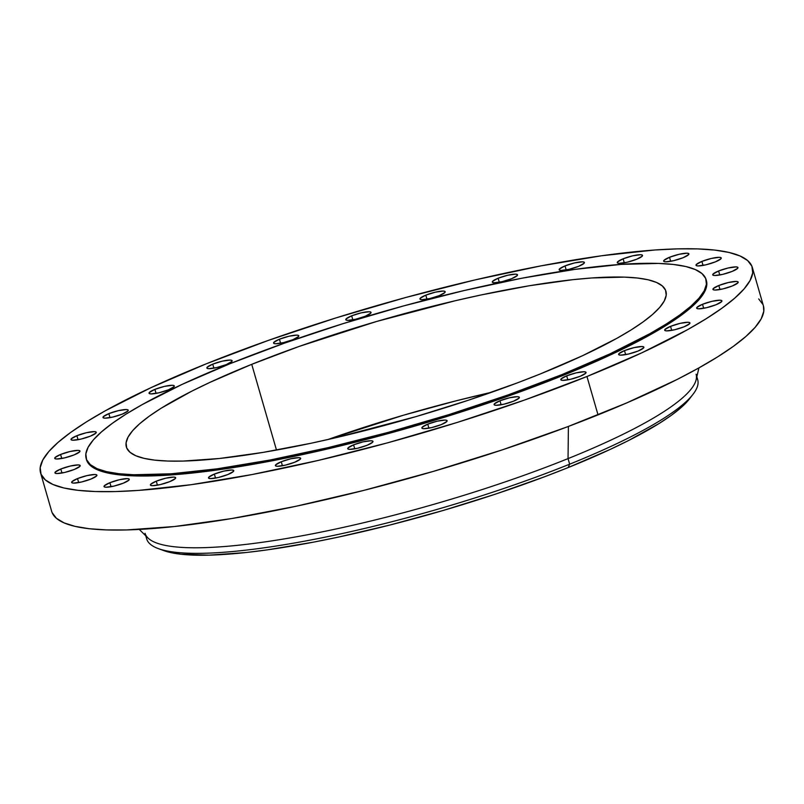 <?xml version="1.0" encoding="UTF-8"?>
<svg xmlns="http://www.w3.org/2000/svg" width="804" height="804" viewBox="0 0 804 804"><rect width="100%" height="100%" fill="white"/><g stroke="black" fill="none" stroke-linecap="round" stroke-linejoin="round"><path stroke-width="1.21" d="M351.67 315.821L352.825 319.841L351.67 315.821L346.092 318.937L345.961 319.942L347.74 320.354L355.649 319.248L365.187 316.273A13.145 2.392 163.9 0 1 345.8 319.69A13.145 2.392 163.9 0 1 351.67 315.821A13.145 2.392 163.9 0 1 371.056 312.404A13.145 2.392 163.9 0 1 365.187 316.273L370.765 313.158L370.885 312.153L369.116 311.741L361.207 312.846L351.67 315.821M425.808 295.148L426.964 299.168L425.808 295.148L420.231 298.264L420.1 299.269L421.879 299.681L429.788 298.575L439.326 295.601A13.145 2.392 163.9 0 1 419.939 299.018A13.145 2.392 163.9 0 1 425.808 295.148A13.145 2.392 163.9 0 1 445.195 291.731A13.145 2.392 163.9 0 1 439.326 295.601L444.903 292.485L445.024 291.48L443.255 291.068L435.346 292.174L425.808 295.148M498.138 278.234L499.294 282.244L498.138 278.234L492.561 281.34L492.43 282.345L494.209 282.757L502.118 281.651L511.656 278.676A13.145 2.392 163.9 0 1 492.269 282.093A13.145 2.392 163.9 0 1 498.138 278.234A13.145 2.392 163.9 0 1 517.525 274.807A13.145 2.392 163.9 0 1 511.656 278.676L517.233 275.571L517.354 274.566L515.585 274.144L507.676 275.249L498.138 278.234M565.021 265.913L566.187 269.923L565.021 265.913L559.443 269.018L559.323 270.023L561.102 270.435L569.011 269.33L578.548 266.355A13.145 2.392 163.9 0 1 559.152 269.782A13.145 2.392 163.9 0 1 565.021 265.913A13.145 2.392 163.9 0 1 584.418 262.486A13.145 2.392 163.9 0 1 578.548 266.355L584.126 263.25L584.247 262.245L582.468 261.833L574.558 262.928L565.021 265.913M623.12 258.808L624.286 262.818L623.12 258.808L617.552 261.913L617.422 262.928L619.201 263.34L627.11 262.235L636.647 259.26A13.145 2.392 163.9 0 1 617.261 262.677A13.145 2.392 163.9 0 1 623.12 258.808A13.145 2.392 163.9 0 1 642.517 255.391A13.145 2.392 163.9 0 1 636.647 259.26L642.225 256.144L642.346 255.139L640.567 254.727L632.658 255.833L623.12 258.808M669.521 257.28L670.677 261.3L669.521 257.28L663.943 260.395L663.823 261.401L665.591 261.813L673.501 260.707L683.038 257.732A13.145 2.392 163.9 0 1 663.652 261.149A13.145 2.392 163.9 0 1 669.521 257.28A13.145 2.392 163.9 0 1 688.907 253.863A13.145 2.392 163.9 0 1 683.038 257.732L688.616 254.617L688.737 253.612L686.968 253.2L679.058 254.305L669.521 257.28M701.882 261.411L703.038 265.421L701.882 261.411L696.304 264.516L696.184 265.521L697.952 265.933L705.862 264.838L715.399 261.853A13.145 2.392 163.9 0 1 696.013 265.28A13.145 2.392 163.9 0 1 701.882 261.411A13.145 2.392 163.9 0 1 721.268 257.983A13.145 2.392 163.9 0 1 715.399 261.853L720.977 258.747L721.108 257.742L719.329 257.33L711.419 258.426L701.882 261.411M718.595 270.978L719.751 274.988L718.595 270.978L713.017 274.084L712.887 275.099L714.666 275.511L722.575 274.405L732.112 271.42A13.145 2.392 163.9 0 1 712.726 274.847A13.145 2.392 163.9 0 1 718.595 270.978A13.145 2.392 163.9 0 1 737.982 267.561A13.145 2.392 163.9 0 1 732.112 271.42L737.69 268.315L737.811 267.31L736.042 266.898L728.133 268.003L718.595 270.978M718.806 285.51L719.972 289.53L718.806 285.51L713.228 288.626L713.108 289.631L714.887 290.043L722.796 288.937L732.333 285.963A13.145 2.392 163.9 0 1 712.937 289.38A13.145 2.392 163.9 0 1 718.806 285.51A13.145 2.392 163.9 0 1 738.193 282.093A13.145 2.392 163.9 0 1 732.333 285.963L737.911 282.847L738.032 281.842L736.253 281.43L728.344 282.536L718.806 285.51M702.525 304.284L703.681 308.304L702.525 304.284L696.947 307.399L696.827 308.404L698.596 308.816L706.505 307.711L716.042 304.736A13.145 2.392 163.9 0 1 696.656 308.153A13.145 2.392 163.9 0 1 702.525 304.284A13.145 2.392 163.9 0 1 721.912 300.867A13.145 2.392 163.9 0 1 716.042 304.736L721.62 301.621L721.741 300.616L719.972 300.204L712.063 301.309L702.525 304.284M670.556 326.354L671.712 330.364L670.556 326.354L664.978 329.459L664.848 330.464L666.627 330.876L674.536 329.781L684.073 326.796A13.145 2.392 163.9 0 1 664.687 330.223A13.145 2.392 163.9 0 1 670.556 326.354A13.145 2.392 163.9 0 1 689.943 322.927A13.145 2.392 163.9 0 1 684.073 326.796L689.651 323.69L689.772 322.685L688.003 322.273L680.094 323.369L670.556 326.354M624.497 350.604L625.653 354.624L624.497 350.604L618.919 353.72L618.799 354.725L620.567 355.137L628.477 354.031L638.014 351.057A13.145 2.392 163.9 0 1 618.628 354.474A13.145 2.392 163.9 0 1 624.497 350.604A13.145 2.392 163.9 0 1 643.883 347.187A13.145 2.392 163.9 0 1 638.014 351.057L643.592 347.941L643.723 346.936L641.944 346.524L634.034 347.629L624.497 350.604M566.669 375.83L567.825 379.85L566.669 375.83L561.091 378.945L560.971 379.95L562.74 380.362L570.649 379.257L580.186 376.282A13.145 2.392 163.9 0 1 560.8 379.699A13.145 2.392 163.9 0 1 566.669 375.83A13.145 2.392 163.9 0 1 586.056 372.413A13.145 2.392 163.9 0 1 580.186 376.282L585.764 373.167L585.895 372.162L584.116 371.749L576.207 372.855L566.669 375.83M499.967 400.764L501.123 404.784L499.967 400.764L494.39 403.879L494.269 404.884L496.038 405.296L503.947 404.191L513.485 401.216A13.145 2.392 163.9 0 1 494.098 404.633A13.145 2.392 163.9 0 1 499.967 400.764A13.145 2.392 163.9 0 1 519.354 397.347A13.145 2.392 163.9 0 1 513.485 401.216L519.062 398.101L519.183 397.096L517.414 396.684L509.505 397.789L499.967 400.764M427.738 424.16L428.894 428.17L427.738 424.16L422.16 427.266L422.04 428.271L423.808 428.683L431.718 427.577L441.255 424.602A13.145 2.392 163.9 0 1 421.869 428.019A13.145 2.392 163.9 0 1 427.738 424.16A13.145 2.392 163.9 0 1 447.124 420.733A13.145 2.392 163.9 0 1 441.255 424.602L446.833 421.497L446.954 420.492L445.185 420.07L437.275 421.175L427.738 424.16M353.599 444.833L354.755 448.843L353.599 444.833L348.021 447.939L347.901 448.944L349.67 449.356L357.579 448.25L367.116 445.275A13.145 2.392 163.9 0 1 347.73 448.702A13.145 2.392 163.9 0 1 353.599 444.833A13.145 2.392 163.9 0 1 372.986 441.406A13.145 2.392 163.9 0 1 367.116 445.275L372.694 442.17L372.815 441.165L371.046 440.753L363.137 441.848L353.599 444.833M281.269 461.747L282.425 465.767L281.269 461.747L275.692 464.863L275.571 465.868L277.34 466.28L285.249 465.174L294.787 462.199A13.145 2.392 163.9 0 1 275.4 465.616A13.145 2.392 163.9 0 1 281.269 461.747A13.145 2.392 163.9 0 1 300.656 458.33A13.145 2.392 163.9 0 1 294.787 462.199L300.364 459.084L300.485 458.079L298.716 457.667L290.807 458.772L281.269 461.747M214.377 474.069L215.532 478.089L214.377 474.069L208.799 477.184L208.678 478.189L210.447 478.601L218.356 477.496L227.894 474.521A13.145 2.392 163.9 0 1 208.507 477.938A13.145 2.392 163.9 0 1 214.377 474.069A13.145 2.392 163.9 0 1 233.763 470.652A13.145 2.392 163.9 0 1 227.894 474.521L233.472 471.405L233.602 470.4L231.823 469.988L223.914 471.094L214.377 474.069M156.277 481.174L157.433 485.184L156.277 481.174L150.7 484.279L150.579 485.284L152.348 485.696L160.257 484.601L169.795 481.616A13.145 2.392 163.9 0 1 150.408 485.043A13.145 2.392 163.9 0 1 156.277 481.174A13.145 2.392 163.9 0 1 175.664 477.747A13.145 2.392 163.9 0 1 169.795 481.616L175.372 478.511L175.503 477.506L173.724 477.094L165.815 478.189L156.277 481.174M109.887 482.701L111.042 486.711L109.887 482.701L104.309 485.807L104.178 486.812L105.957 487.224L113.866 486.118L123.404 483.144A13.145 2.392 163.9 0 1 104.017 486.571A13.145 2.392 163.9 0 1 109.887 482.701A13.145 2.392 163.9 0 1 129.273 479.274A13.145 2.392 163.9 0 1 123.404 483.144L128.982 480.038L129.102 479.033L127.333 478.621L119.424 479.717L109.887 482.701M77.526 478.571L78.681 482.591L77.526 478.571L71.948 481.686L71.817 482.691L73.596 483.103L81.505 481.998L91.043 479.023A13.145 2.392 163.9 0 1 71.656 482.44A13.145 2.392 163.9 0 1 77.526 478.571A13.145 2.392 163.9 0 1 96.912 475.154A13.145 2.392 163.9 0 1 91.043 479.023L96.621 475.908L96.741 474.903L94.972 474.491L87.053 475.596L77.526 478.571M60.813 469.003L61.968 473.013L60.813 469.003L55.235 472.109L55.114 473.114L56.883 473.526L64.792 472.43L74.33 469.446A13.145 2.392 163.9 0 1 54.943 472.873A13.145 2.392 163.9 0 1 60.813 469.003A13.145 2.392 163.9 0 1 80.199 465.576A13.145 2.392 163.9 0 1 74.33 469.446L79.908 466.34L80.028 465.335L78.259 464.923L70.35 466.029L60.813 469.003M60.591 454.471L61.757 458.481L60.591 454.471L55.014 457.576L54.893 458.581L56.662 458.994L64.571 457.888L74.109 454.913A13.145 2.392 163.9 0 1 54.722 458.33A13.145 2.392 163.9 0 1 60.591 454.471A13.145 2.392 163.9 0 1 79.978 451.044A13.145 2.392 163.9 0 1 74.109 454.913L79.686 451.808L79.817 450.803L78.038 450.381L70.129 451.486L60.591 454.471M76.882 435.698L78.038 439.708L76.882 435.698L71.305 438.803L71.174 439.808L72.953 440.22L80.862 439.125L90.4 436.14A13.145 2.392 163.9 0 1 71.013 439.567A13.145 2.392 163.9 0 1 76.882 435.698A13.145 2.392 163.9 0 1 96.269 432.271A13.145 2.392 163.9 0 1 90.4 436.14L95.977 433.034L96.098 432.029L94.329 431.617L86.42 432.713L76.882 435.698M108.852 413.628L110.007 417.648L108.852 413.628L103.274 416.743L103.153 417.748L104.922 418.16L112.831 417.055L122.369 414.08A13.145 2.392 163.9 0 1 102.982 417.497A13.145 2.392 163.9 0 1 108.852 413.628A13.145 2.392 163.9 0 1 128.238 410.211A13.145 2.392 163.9 0 1 122.369 414.08L127.947 410.965L128.067 409.96L126.298 409.548L118.389 410.653L108.852 413.628M154.901 389.377L156.066 393.387L154.901 389.377L149.333 392.483L149.202 393.488L150.981 393.9L158.89 392.804L168.428 389.819A13.145 2.392 163.9 0 1 149.041 393.246A13.145 2.392 163.9 0 1 154.901 389.377A13.145 2.392 163.9 0 1 174.297 385.95A13.145 2.392 163.9 0 1 168.428 389.819L174.006 386.714L174.126 385.709L172.347 385.297L164.438 386.392L154.901 389.377M279.44 339.218L280.596 343.228L279.44 339.218L273.862 342.323L273.732 343.328L275.511 343.74L283.42 342.645L292.957 339.66A13.145 2.392 163.9 0 1 273.571 343.087A13.145 2.392 163.9 0 1 279.44 339.218A13.145 2.392 163.9 0 1 298.827 335.791A13.145 2.392 163.9 0 1 292.957 339.66L298.535 336.554L298.656 335.549L296.887 335.137L288.978 336.233L279.44 339.218M212.738 364.152L213.894 368.162L212.738 364.152L207.161 367.257L207.03 368.262L208.809 368.674L216.718 367.569L226.256 364.594A13.145 2.392 163.9 0 1 206.869 368.021A13.145 2.392 163.9 0 1 212.738 364.152A13.145 2.392 163.9 0 1 232.125 360.725A13.145 2.392 163.9 0 1 226.256 364.594L231.833 361.488L231.954 360.483L230.185 360.071L222.266 361.167L212.738 364.152M696.676 377.448A286.767 52.26 163.9 0 1 693.038 394.261A286.767 52.26 163.9 0 1 569.654 464.179L568.197 467.556A281.993 51.386 -16.1 0 0 689.53 398.814A281.993 51.386 -16.1 0 0 691.128 396.583M696.093 374.222A286.767 52.26 163.9 0 1 568.046 458.612L569.654 464.179A286.767 52.26 -16.1 0 0 697.701 379.779L696.837 376.785M139.283 529.434L147.966 537.976A286.767 52.26 -16.1 0 0 568.046 458.612L568.398 426.432L568.046 458.612A286.767 52.26 -16.1 0 0 696.133 379.749L698.927 367.9M40.582 472.933L51.657 511.314A370.413 67.506 -16.1 0 0 598.025 414.884L586.95 376.503A370.413 67.506 163.9 0 1 40.582 472.933A370.413 67.506 163.9 0 1 205.975 363.931L268.395 340.383L335.74 317.982L405.407 297.58L474.742 279.983L541.062 265.853L601.834 255.722L654.707 250.004L677.531 248.868L697.651 248.898L714.877 250.094L729.027 252.456L739.981 255.943L747.619 260.536L751.881 266.184L752.725 272.837L750.132 280.425L744.132 288.877L734.786 298.113L722.183 308.043L706.435 318.575L687.711 329.6L642.044 352.715L586.95 376.503L598.025 414.884A370.413 67.506 -16.1 0 0 763.418 305.872L752.343 267.491A370.413 67.506 163.9 0 1 586.95 376.503L524.53 400.05L457.185 422.452L387.508 442.843L318.183 460.441L251.853 474.581L191.091 484.701L138.218 490.43L115.394 491.566L95.264 491.535L78.048 490.329L63.898 487.978L52.943 484.48L45.295 479.887L41.034 474.239L40.2 467.596L42.793 460.009L48.793 451.557L58.139 442.321L70.742 432.381L86.49 421.859L105.213 410.834L150.871 387.719L205.975 363.931A370.413 67.506 163.9 0 1 752.343 267.491M86.179 458.551L86.5 459.677A322.615 58.792 -16.1 0 0 562.368 375.689L562.046 374.563A322.615 58.792 163.9 0 1 86.179 458.551A322.615 58.792 163.9 0 1 230.225 363.609L284.596 343.097L343.248 323.59L403.93 305.832L464.32 290.495L522.077 278.184L575.011 269.37L621.06 264.385L658.466 263.421L673.461 264.466L685.792 266.516L695.329 269.561L701.982 273.561L705.701 278.475L706.425 284.274L704.173 290.877L698.947 298.244L690.807 306.284L679.822 314.937L666.114 324.102L649.803 333.71L610.035 353.84L562.046 374.563L562.368 375.689A322.615 58.792 -16.1 0 0 706.425 280.747L706.093 279.621A322.615 58.792 163.9 0 1 562.046 374.563L507.676 395.065L449.024 414.583L388.342 432.341L327.952 447.677L270.194 459.988L217.261 468.802L171.212 473.787L133.806 474.752L118.811 473.707L106.48 471.646L96.942 468.611L90.289 464.611L86.571 459.687L85.847 453.898L88.098 447.285L93.324 439.929L101.465 431.889L112.449 423.236L126.158 414.06L142.469 404.462L182.237 384.332L230.225 363.609A322.615 58.792 163.9 0 1 706.093 279.621M251.732 364.323L276.486 450.069L251.732 364.323A280.797 51.175 163.9 0 1 665.913 291.219A280.797 51.175 163.9 0 1 540.539 373.85A280.797 51.175 163.9 0 1 126.359 446.954A280.797 51.175 163.9 0 1 251.732 364.323L209.965 382.352L191.674 391.216L161.152 408.231L149.222 416.211L139.665 423.738L132.58 430.743L128.027 437.155L126.067 442.903L126.7 447.949L129.936 452.23L135.725 455.707L144.027 458.35L154.76 460.139L167.815 461.054L183.061 461.074L219.562 458.471L262.838 452.441L311.248 443.205L336.796 437.487L415.859 416.643L468.039 400.342L517.464 382.845L540.539 373.85L582.307 355.82L616.919 338.293L631.12 329.931L643.049 321.952L652.607 314.424L659.692 307.429L664.235 301.018L666.204 295.269L665.571 290.224L662.335 285.943L656.546 282.465L648.245 279.812L637.512 278.033L624.457 277.119L591.905 277.953L572.709 279.691L529.424 285.732L481.023 294.967L455.476 300.686L376.413 321.53L299.048 346.464L251.732 364.323M491.535 392.292A280.797 51.175 -16.1 0 0 327.771 439.567L403.457 415.216L456.401 400.744L491.535 392.292M86.49 459.637L90.611 465.737L97.264 469.737L106.801 472.782L119.133 474.832L134.127 475.878L151.654 475.908L193.593 472.913L243.321 465.978L298.927 455.365L358.293 441.476L419.115 424.854L479.073 406.131L535.856 386.02L587.282 365.307L631.371 344.785L666.436 325.238L680.154 316.062L691.128 307.419L699.269 299.369L704.495 292.013L706.756 285.4L706.414 280.707M52.119 512.62L56.38 518.268L64.019 522.861L74.973 526.349L89.123 528.71L106.349 529.906L126.469 529.947L174.609 526.509L231.703 518.55L295.56 506.359L363.709 490.42L433.547 471.325L502.389 449.828L567.584 426.743L626.628 402.955L677.259 379.398L698.787 367.971L717.51 356.946L733.258 346.423L745.861 336.494L755.207 327.258L761.207 318.806L763.8 311.218L763.408 305.821M762.966 304.565L758.705 298.917M145.785 535.836L146.66 538.831A286.767 52.26 -16.1 0 0 569.654 464.179L568.046 458.612A286.767 52.26 163.9 0 1 145.052 533.273M158.318 548.609L163.714 550.579A281.993 51.386 -16.1 0 0 568.197 467.556L569.654 464.179A286.767 52.26 163.9 0 1 158.318 548.609A286.767 52.26 163.9 0 1 146.278 536.318M163.634 550.559L180.769 554.217L209.201 555.152L245.853 552.549L266.827 549.936L313.088 542.228L337.931 537.203L389.809 525.062L442.984 510.53L495.385 494.169L545.022 476.591L568.197 467.556L610.135 449.446L628.507 440.542L659.159 423.457L671.139 415.447L680.737 407.879L689.581 398.744M693.038 394.261L689.53 398.814"/></g></svg>
